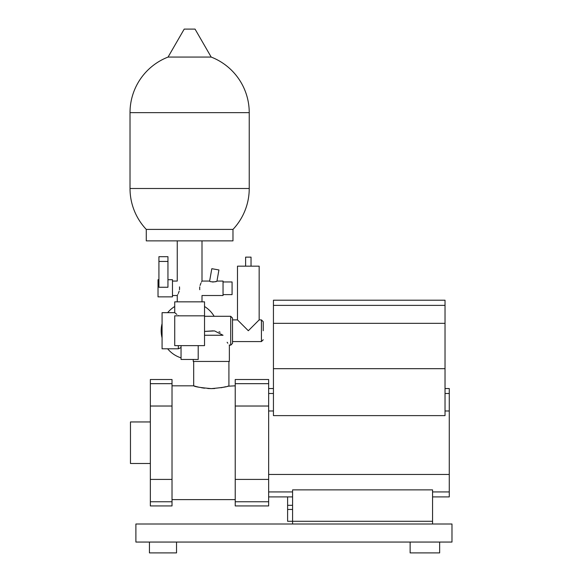 <?xml version="1.0" encoding="UTF-8"?>
<svg xmlns="http://www.w3.org/2000/svg" width="582" height="582" viewBox="0 0 582 582"><rect width="100%" height="100%" fill="white"/><g stroke="black" fill="none" stroke-linecap="round" stroke-linejoin="round"><path stroke-width="0.87" d="M214.736 388.514L211.302 388.623C222.004 387.67 227.875 386.739 228.915 385.822C227.875 386.739 222.004 387.67 211.302 388.623L207.789 388.507M235.23 385.822L227.54 386.237M225.845 386.703L221.073 387.743M150.345 463.49L130.47 463.49L130.47 421.95L150.345 421.95M204.515 388.194L201.496 387.736M198.869 387.212L196.672 386.674M196.643 386.674L193.69 385.822L172.017 385.822M211.302 388.623C200.601 387.67 194.73 386.739 193.69 385.822C194.723 386.739 200.594 387.67 211.302 388.623M439.643 542.06L439.643 552.9L410.128 552.9L410.128 542.06M176.535 542.06L176.535 552.9L149.436 552.9L149.436 542.06M235.23 479.415L235.23 505.94L268.651 505.94L268.651 379.508L235.23 379.508L235.23 479.415L268.651 479.415M292.579 524.004L292.579 489.869L432.564 489.869L432.564 524.004M451.981 542.06L135.89 542.06L135.89 524.004L451.981 524.004L451.981 542.06M292.579 509.461L287.61 509.461L287.61 521.29L432.564 521.29M432.564 496.904L449.268 496.904L449.268 388.536L445.026 388.536M273.438 415.628L445.026 415.628L445.026 300.21L273.438 300.21L273.438 415.628M273.438 368.668L445.026 368.668M150.345 383.676L150.345 505.94L172.017 505.94L172.017 379.508L150.345 379.508L150.345 383.676L172.017 383.676M287.61 509.461L287.61 496.904M212.583 282.008L213.238 282.03M214.7 281.855L216.111 281.426M209.629 281.062L211.812 268.695L218.927 269.953L216.962 281.062C217.079 282.074 209.338 282.139 209.629 281.062L201.998 281.062L201.998 240.875M158.922 279.709L158.02 279.709L158.02 296.871L172.468 296.871L172.468 279.709L167.951 279.709M179.482 286.875L179.583 288.294C177.001 278.974 177.001 278.974 179.583 288.294L179.482 289.734M223.044 281.972L232.073 281.972L232.073 294.616L223.044 294.616M130.019 112.639L249.234 112.639A59.604 59.604 0 0 0 211.193 57.072L195.043 29.1L184.21 29.1L168.06 57.072A59.604 59.604 0 0 0 130.019 112.639L130.019 188.495A59.604 59.604 0 0 0 146.278 229.41L146.278 240.875L232.975 240.875L232.975 229.41L146.278 229.41M211.193 57.072L168.06 57.072M249.234 112.639L249.234 188.495A59.604 59.604 0 0 1 232.975 229.41M179.183 291.138L178.303 293.517M177.801 294.536L177.575 294.95M179.583 288.294C177.001 297.606 177.001 297.606 179.583 288.294M198.207 345.635L198.207 359.458L181.046 359.458L181.046 345.635M245.619 266.163L245.619 257.135L251.038 257.135L251.038 266.163M162.08 337.851A28.445 28.445 0 0 1 162.08 323.628M167.645 312.672A28.445 28.445 0 0 1 174.724 306.503M204.529 306.503A28.445 28.445 0 0 1 214.132 316.288M263.231 330.736L263.231 321.708L263.231 330.736M229.206 344.988L230.719 345.184L230.719 316.288L232.524 318.092L232.524 341.576L261.42 341.576L261.42 319.896L263.231 321.708M220.142 332.206L219.007 331.711M213.194 330.852L204.529 331.427L214.583 330.918L223.044 335.254C230.814 348.08 230.814 348.08 223.044 335.254L204.529 335.254M193.239 359.458L193.239 361.444L229.366 361.444L229.366 345.184M230.719 345.184L232.524 343.38L232.524 319.896L237.492 319.896L237.492 266.163L259.165 266.163L259.165 319.896L261.42 319.896M248.325 330.736L237.492 319.896L248.325 330.736L237.492 319.896L248.325 330.736L259.165 319.896L248.325 330.736M178.339 345.635L178.339 348.8L162.08 348.8L162.08 312.672L174.724 312.672L174.724 301.84L204.529 301.84L204.529 315.837L174.724 315.837L174.724 345.635L204.529 345.635L204.529 315.837M178.339 315.837L178.339 315.517C173.603 311.821 173.603 311.821 178.339 315.517L178.732 315.837M174.724 312.672L175.837 313.582M176.23 313.894L176.877 314.404M199.67 288.286L199.772 286.846M200.07 285.442L200.95 283.07M201.452 282.044L201.678 281.63M199.67 288.294C202.252 278.974 202.252 278.974 199.67 288.294C202.252 297.606 202.252 297.606 199.67 288.294L199.772 289.705M216.962 281.062L223.044 281.062L223.044 295.518L201.998 295.518L201.998 301.84M227.126 342.267L227.824 343.205M181.046 357.857A28.445 28.445 0 0 1 167.645 348.8M158.922 261.449L158.922 256.684L167.951 256.684L167.951 261.449L158.922 261.449L158.922 287.253L167.951 287.253L167.951 261.449M235.23 501.764L268.651 501.764M235.23 406.025L268.651 406.025M235.23 383.676L268.651 383.676M432.564 491.943L449.268 491.943M445.026 410.979L449.268 410.979M445.026 393.497L449.268 393.497M268.651 491.943L292.579 491.943M268.651 474.461L449.268 474.461M268.651 410.979L273.438 410.979M268.651 393.497L273.438 393.497M273.438 305.375L445.026 305.375M273.438 323.323L445.026 323.323M150.345 501.764L172.017 501.764M150.345 406.025L172.017 406.025M150.345 479.415L172.017 479.415M292.579 505.314L287.61 505.314M249.234 188.495L130.019 188.495M228.915 385.822L228.915 361.444M268.651 496.904L292.579 496.904M268.651 388.536L273.438 388.536M235.23 499.618L172.017 499.618M193.69 385.822L193.69 361.444M172.468 281.062L177.255 281.062L177.255 240.875M172.468 295.518L177.255 295.518L177.255 301.84M178.339 348.8L181.046 347.578M204.529 316.288L230.719 316.288M261.42 341.576L263.231 339.764"/></g></svg>
